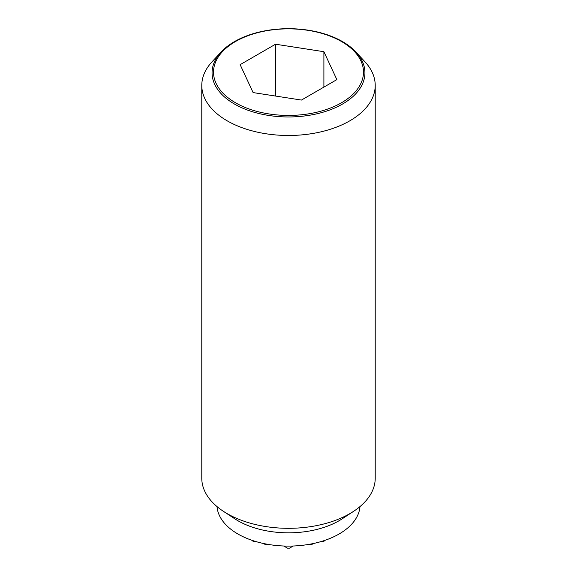<?xml version="1.0" encoding="UTF-8"?>
<svg xmlns="http://www.w3.org/2000/svg" width="577" height="577" viewBox="0 0 577 577"><rect width="100%" height="100%" fill="white"/><g stroke="black" fill="none" stroke-linecap="round" stroke-linejoin="round"><path stroke-width="0.87" d="M251.868 540.274A63.081 51.504 60 0 0 252.776 541.053A57.996 33.48 0 0 0 254.529 541.81L255.279 541.377M263.711 543.541A64.891 52.983 60 0 0 265.507 544.702A62.309 50.87 -60 0 0 271.24 544.876M283.754 546.008L287.461 548.15A57.996 33.48 0 0 0 289.539 548.15L293.246 546.008M305.76 544.876A62.309 50.87 60 0 0 311.493 544.702A64.891 52.983 -60 0 0 313.289 543.541M321.721 541.377L322.471 541.81A57.996 33.48 0 0 0 324.224 541.053A63.081 51.504 -60 0 0 325.132 540.274M221.085 52.024L212.019 61.818A86.716 50.069 0 0 0 201.784 85.418A86.716 50.069 0 0 0 227.179 120.817A86.716 50.069 0 0 0 321.685 131.671A86.716 50.069 0 0 0 375.216 85.418A86.716 50.069 0 0 0 364.981 61.818L355.915 52.024A76.438 44.133 180 0 1 334.033 108.274A76.438 44.133 180 0 1 234.45 104.033A76.438 44.133 180 0 1 221.085 52.024A76.438 44.133 180 0 1 342.55 41.623A76.438 44.133 180 0 1 355.915 52.024M201.784 85.418L201.784 478.246A86.716 50.069 0 0 0 223.349 511.287A86.716 50.069 0 0 0 227.179 513.645A86.716 50.069 0 0 0 353.651 511.287A86.716 50.069 0 0 0 375.216 478.246L375.216 85.418M223.349 511.287L234.752 518.781A71.541 41.306 0 0 0 237.912 520.728A71.541 41.306 0 0 0 342.248 518.781L353.651 511.287M217.024 506.592A71.541 41.306 0 0 0 237.912 533.999A71.541 41.306 0 0 0 314.429 543.289A71.541 41.306 0 0 0 359.976 506.592M341.519 41.53A74.981 43.289 0 0 0 235.481 41.53A74.981 43.289 0 0 0 235.481 102.749A74.981 43.289 0 0 0 341.519 102.749A74.981 43.289 0 0 0 341.519 41.53M275.539 44.22L323.899 51.699L336.86 79.619L301.461 100.059L253.101 92.58L240.14 64.66L275.539 44.22L275.539 96.049M323.899 51.699L323.899 87.105"/></g></svg>
